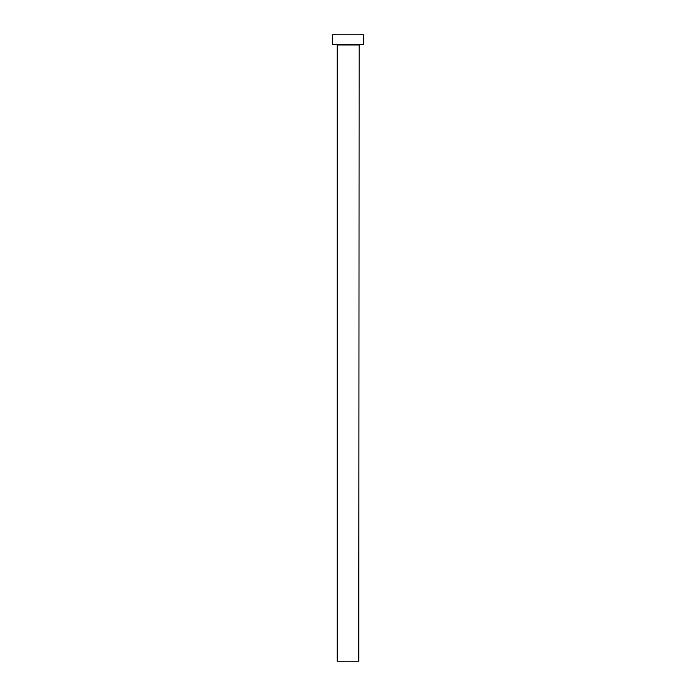 <?xml version="1.0" encoding="UTF-8"?>
<svg xmlns="http://www.w3.org/2000/svg" width="696" height="696" viewBox="0 0 696 696"><rect width="100%" height="100%" fill="white"/><g stroke="black" fill="none" stroke-linecap="round" stroke-linejoin="round"><path stroke-width="1.04" d="M358.771 44.979L337.229 44.979L337.229 661.2L358.771 661.2L359.153 44.587M363.66 44.587L332.34 44.587L332.34 34.8L363.66 34.8L363.66 44.587"/></g></svg>
